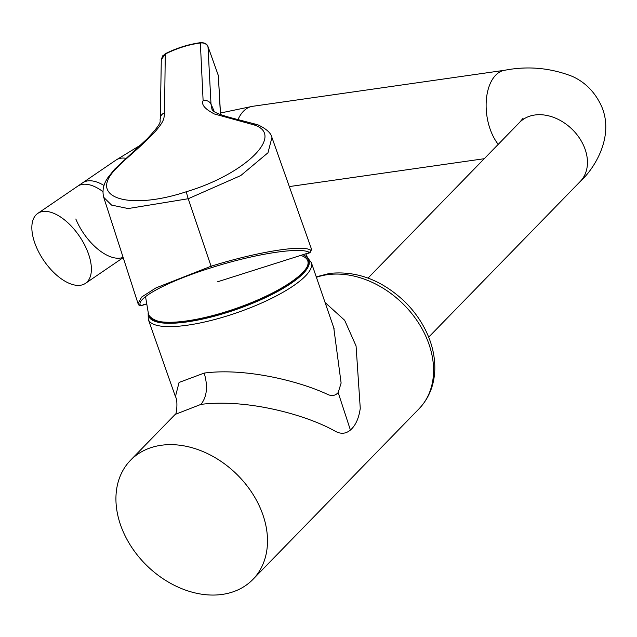 <?xml version="1.0" encoding="UTF-8"?>
<svg xmlns="http://www.w3.org/2000/svg" width="637" height="637" viewBox="0 0 637 637"><rect width="100%" height="100%" fill="white"/><g stroke="black" fill="none" stroke-linecap="round" stroke-linejoin="round"><path stroke-width="0.96" d="M52.178 212.718A42.329 21.562 55.7 0 1 85.74 247.228A42.329 21.562 55.7 0 1 85.462 283.361A42.329 21.562 55.7 0 1 71.057 284.046A42.329 21.562 55.7 0 1 37.487 249.537A42.329 21.562 55.7 0 1 37.774 213.411A42.329 21.562 55.7 0 1 52.178 212.718M104.03 185.502A42.329 21.562 -124.3 0 0 97.055 182.126A42.329 21.562 -124.3 0 0 82.651 182.811L37.774 213.411M125.975 158.287A42.329 21.562 55.7 0 0 115.958 160.102L77.603 186.251A42.329 21.562 55.7 0 1 102.923 191.633M123.029 257.388A42.329 21.562 55.7 0 1 75.827 218.993M217.543 281.801L309.574 252.594C301.898 246.766 257.165 253.128 211.548 267.644C165.437 281.992 134.296 299.525 140.833 305.68L146.327 304.207M146.287 303.968L143.062 304.98L143.476 304.422M141.159 305.856L138.866 305.083L138.03 303.554L141.645 297.041L156.017 287.868L210.951 266.274C255.763 252.252 302.806 244.258 310.8 250.285L311.445 249.664L311.095 248.008L271.943 137.512L267.97 152.776L240.754 175.573L188.234 198.728L128.148 208.554L111.555 205.09L103.712 197.327C102.024 190.582 103.449 183.982 107.987 177.516L114.525 169.283L116.682 168.096C122.216 161.535 137.735 149.735 154.074 132.854C164.991 120.52 163.86 118.49 164.529 112.829L165.27 54.049L161.296 59.687L160.309 118.498A6.681 6.251 1.3 0 1 164.529 112.829M307.982 253.367L310.036 252.722L309.574 252.594L310.8 250.285M220.553 114.628L218.34 75.58L207.996 46.581C206.444 43.786 203.896 42.599 200.36 43.005C188.767 44.526 177.062 48.205 165.27 54.049L162.642 55.857L161.296 59.663M253.988 124.9L257.937 124.82L231.581 117.917C211.197 112.399 213.077 110.201 211.978 109.317L211.006 104.181L207.996 46.581A4.825 2.429 -26.7 0 0 207.885 46.246A4.825 2.429 -26.7 0 0 207.885 46.238C206.866 43.849 204.509 42.647 200.798 42.615L200.798 42.615A4.825 1.338 -97.7 0 0 200.36 43.005L203.115 100.686C201.157 104.595 204.907 109.023 214.358 113.967L253.988 124.9C285.607 134.805 244.727 174.395 186.458 191.689C128.228 211.054 86.552 197.43 116.682 168.096M308.013 258.662A84.825 22.422 160.8 0 1 274.651 293.084A84.825 22.422 160.8 0 1 187.27 321.876A84.825 22.422 160.8 0 1 148.421 314.113M325.141 302.559L344.657 320.276L356.067 345.955L360.263 408.333C358.854 418.342 355.565 425.58 350.414 430.047C345.851 433.893 340.771 434.275 335.181 431.201C306.365 414.822 247.14 398.611 200.966 404.376C206.993 396.708 208.068 386.277 204.19 373.083L179.069 382.447L175.422 396.644C178.249 400.538 176.433 416.295 175.024 414.576L130.529 460.264A85.406 64.09 44.2 0 1 161.137 445.287A85.406 64.09 44.2 0 1 250.755 490.944A85.406 64.09 44.2 0 1 252.905 579.423A85.406 64.09 44.2 0 1 222.297 594.409A85.406 64.09 44.2 0 1 132.679 548.752A85.406 64.09 44.2 0 1 130.529 460.264M333.748 327.713L341.121 383.068L338.175 392.559L350.414 430.047M204.19 373.083C243.979 367.74 297.885 380.393 327.991 394.582C332.076 396.294 335.468 395.625 338.175 392.559M200.966 404.376L175.191 414.4M220.466 113.004L252.594 106.315A42.329 24.222 81.9 0 0 238.047 119.469M252.594 106.315L504.822 70.245A42.329 24.222 81.9 0 0 491.302 132.193A42.329 24.222 81.9 0 0 498.222 144.36M504.822 70.245C527.866 65.802 550.36 67.848 572.305 76.376C585.459 82.348 595.245 92.413 601.678 106.57C614.466 136.509 594.616 168.518 580.219 181.505A42.329 31.762 -135.8 0 0 584.264 147.059A42.329 31.762 -135.8 0 0 553.935 117.503A42.329 31.762 -135.8 0 0 519.569 122.439L368.027 278.082M145.531 296.635L148.612 314.813A84.53 22.343 -19.2 0 0 226.971 311.453A84.53 22.343 -19.2 0 0 308.292 259.331A84.53 22.343 -19.2 0 0 303.188 254.856M301.094 255.517A83.606 22.096 160.8 0 1 227.298 312.082M227.25 312.098A83.606 22.096 160.8 0 1 153.931 319.917M186.458 191.689A6.681 0.717 -107.5 0 0 188.234 198.728L211.548 267.644M143.062 304.98L140.833 305.68L138.548 304.478M311.445 249.664L310.036 252.722M220.442 114.588L218.34 75.58A4.825 0.772 -13.5 0 0 218.34 75.524L207.885 46.246M203.115 100.686A6.681 6.274 177.4 0 1 211.006 104.181A185.67 173.646 -3.1 0 1 214.263 111.602M175.43 396.612L148.278 319.368A86.329 22.821 -19.2 0 0 187.477 325.188A86.329 22.821 160.8 0 1 148.278 319.368L148.158 313.133M187.477 325.188L187.477 325.188A86.329 22.821 -19.2 0 0 273.289 297.487A86.329 22.821 -19.2 0 0 311.382 262.699A86.329 22.821 160.8 0 1 273.289 297.495A86.329 22.821 160.8 0 1 187.477 325.188M316.278 276.84L329.624 273.408C356.609 270.629 381.531 279.938 404.399 301.325C413.564 310.275 420.834 320.323 426.193 331.479C432.197 344.076 435.063 356.728 434.808 369.428C434.315 385.074 429.043 398.213 418.979 408.85A85.406 64.09 -135.8 0 0 416.837 320.371A85.406 64.09 -135.8 0 0 327.211 274.714A85.406 64.09 -135.8 0 0 316.43 277.286M85.462 283.361L123.124 257.682M115.958 160.102L140.634 145.061M523.049 118.307L519.569 122.439M580.219 181.505L428.685 337.14M289.325 186.577L484.255 158.709M305.879 254.012L308.292 259.331C314.654 272.286 273.615 297.694 227.282 312.122C182.564 325.38 156.344 326.279 148.612 314.813M311.095 248.016L311.541 250.11M200.798 42.615C188.464 44.295 176.545 48.046 165.047 53.858M114.525 169.283L147.473 138.516C164.211 120.52 159.131 122.073 160.309 118.498M138.03 303.554L103.72 197.335M257.937 124.82C266.346 128.857 270.996 133.029 271.888 137.361M218.34 75.524L218.515 76.711M307.615 257.73L311.382 262.699L334.162 328.939M418.979 408.85L252.905 579.423M333.907 328.182L334.194 329.003"/></g></svg>
